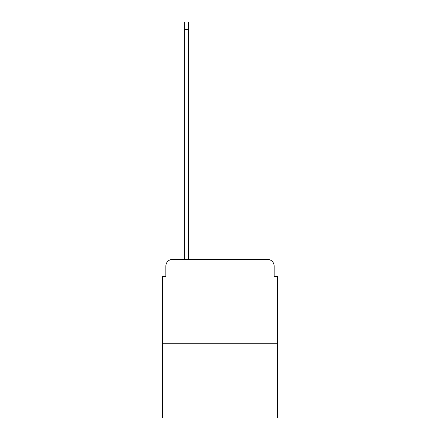 <?xml version="1.0" encoding="UTF-8"?>
<svg xmlns="http://www.w3.org/2000/svg" width="440" height="440" viewBox="0 0 440 440"><rect width="100%" height="100%" fill="white"/><g stroke="black" fill="none" stroke-linecap="round" stroke-linejoin="round"><path stroke-width="0.66" d="M165.847 266.107L165.847 276.502L165.847 266.107A6.705 6.705 0 0 1 172.552 259.397L184.288 259.397L184.288 22L188.65 22L188.65 259.397L193.847 259.397M277.508 343.228L162.492 343.228L162.492 418L277.508 418L277.508 276.502L274.153 276.502L274.153 266.107A6.705 6.705 0 0 0 267.449 259.397L172.552 259.397M162.492 343.228L162.492 276.502L165.847 276.502M246.153 259.397L267.449 259.397M274.153 276.502L274.153 266.107M184.288 29.711L188.65 29.711"/></g></svg>
